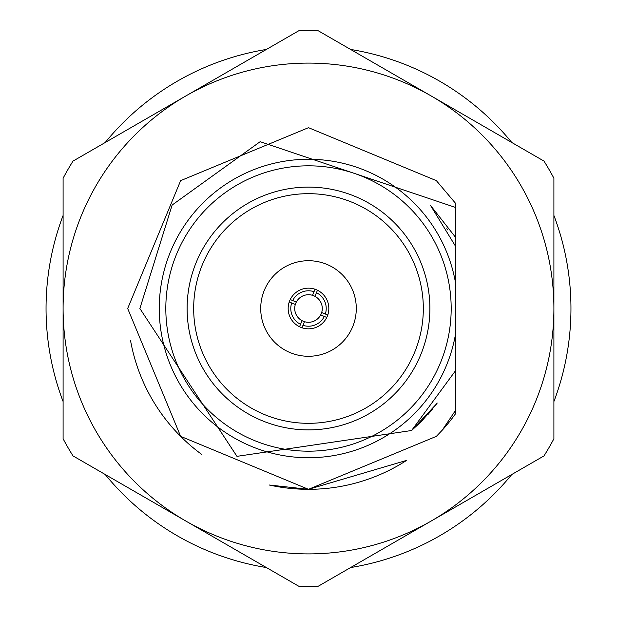 <?xml version="1.0" encoding="UTF-8"?>
<svg xmlns="http://www.w3.org/2000/svg" width="617" height="617" viewBox="0 0 617 617"><rect width="100%" height="100%" fill="white"/><g stroke="black" fill="none" stroke-linecap="round" stroke-linejoin="round"><path stroke-width="0.93" d="M553.904 401.551A262.449 262.449 0 0 0 553.904 215.449M511.786 142.504A262.449 262.449 0 0 0 350.618 49.453M266.382 49.453A262.449 262.449 0 0 0 105.214 142.504M63.096 215.449A262.449 262.449 0 0 0 63.096 401.551M105.214 474.496A262.449 262.449 0 0 0 266.382 567.547M350.618 567.547A262.449 262.449 0 0 0 511.786 474.496M549.107 447.41A277.827 277.827 0 0 0 553.904 438.756L553.904 308.5A245.404 245.404 0 0 0 431.198 95.974L544.001 161.106A277.827 277.827 0 0 1 553.904 178.244L553.904 308.5A245.404 245.404 0 0 1 431.198 521.026L318.395 586.15A277.827 277.827 0 0 1 298.605 586.15L72.999 455.894A277.827 277.827 0 0 1 63.096 438.756L63.096 178.244A277.827 277.827 0 0 1 72.999 161.106L298.605 30.85A277.827 277.827 0 0 1 318.395 30.85L431.198 95.974A245.404 245.404 0 0 0 63.096 308.5A245.404 245.404 0 0 0 431.198 521.026L544.001 455.894A277.827 277.827 0 0 0 549.107 447.41M291.671 302.97L289.242 301.96A20.338 20.338 0 0 1 317.462 290.245A20.338 20.338 0 0 1 326.755 317.462A20.338 20.338 0 0 1 299.538 326.755L300.541 324.326A17.716 17.716 0 0 1 291.671 302.97L295.319 304.474A13.782 13.782 0 0 0 302.052 320.678L300.541 324.326M304.474 321.681A13.782 13.782 0 0 0 320.678 314.948L324.326 316.459A17.716 17.716 0 0 1 302.97 325.329L304.474 321.681A13.782 13.782 0 0 1 302.052 320.678M295.319 304.474A13.782 13.782 0 0 1 296.322 302.052L292.674 300.541A17.716 17.716 0 0 1 314.03 291.671L312.526 295.319A13.782 13.782 0 0 0 296.322 302.052M321.681 312.526A13.782 13.782 0 0 0 314.948 296.322L316.459 292.674A17.716 17.716 0 0 1 325.329 314.03L321.681 312.526A13.782 13.782 0 0 1 320.678 314.948M260.713 308.5A47.787 47.787 0 0 0 308.5 356.287A47.787 47.787 0 0 0 356.287 308.5A47.787 47.787 0 0 0 308.5 260.713A47.787 47.787 0 0 0 260.713 308.5M202.376 264.654A114.824 114.824 0 0 0 264.654 414.624A114.824 114.824 0 0 0 414.624 352.346A114.824 114.824 0 0 0 352.346 202.376A114.824 114.824 0 0 0 202.376 264.654M196.314 262.148A121.379 121.379 0 0 0 262.148 420.686A121.379 121.379 0 0 0 420.686 354.852A121.379 121.379 0 0 0 354.852 196.314A121.379 121.379 0 0 0 196.314 262.148M451.181 308.5A142.681 142.681 0 0 0 308.5 165.819A142.681 142.681 0 0 0 165.819 308.5A142.681 142.681 0 0 0 308.5 451.181A142.681 142.681 0 0 0 451.181 308.5M455.739 284.152L455.739 332.848A149.237 149.237 0 0 1 296.283 457.236A149.237 149.237 0 0 1 159.263 308.5A149.237 149.237 0 0 1 296.283 159.764A149.237 149.237 0 0 1 455.739 284.152L455.739 246.592L430.512 205.415L455.739 237.568L455.739 246.592L430.512 205.415M139.874 308.5L236.959 456.349L411.585 430.512L455.739 370.408L455.739 413.459A180.82 180.82 0 0 1 442.142 430.304L436.358 436.358L308.5 489.32L180.642 436.358L127.68 308.5L180.642 180.642L308.5 127.68L436.358 180.642L455.739 203.541L455.739 237.568L455.739 207.52L260.166 141.686L172.143 205.021L139.874 308.5M455.739 332.848L455.739 410.074L442.142 430.304M447.533 229.871L446.824 228.629M411.716 430.396L436.89 403.518M455.739 253.587L455.739 370.408M127.68 308.5L180.642 180.642L127.68 308.5M201.767 454.459A180.82 180.82 0 0 1 130.495 340.291M421.442 421.442L436.165 404.49L421.442 421.442L436.165 404.49L421.442 421.442L411.585 430.512L421.442 421.442L437.237 403.048M432.733 408.894L427.82 414.686M312.526 295.319A13.782 13.782 0 0 1 314.948 296.322L315.757 294.371M315.04 289.242L314.03 291.671M292.674 300.541L290.245 299.538M289.242 301.96A20.338 20.338 0 0 0 299.538 326.755M301.96 327.758L302.97 325.329M324.326 316.459L326.755 317.462M327.758 315.04L325.329 314.03M316.459 292.674L317.462 290.245M455.739 231.907L455.739 406.117M269.236 485.008L308.5 489.32L406.626 460.382A180.82 180.82 0 0 1 269.236 485.008"/></g></svg>
